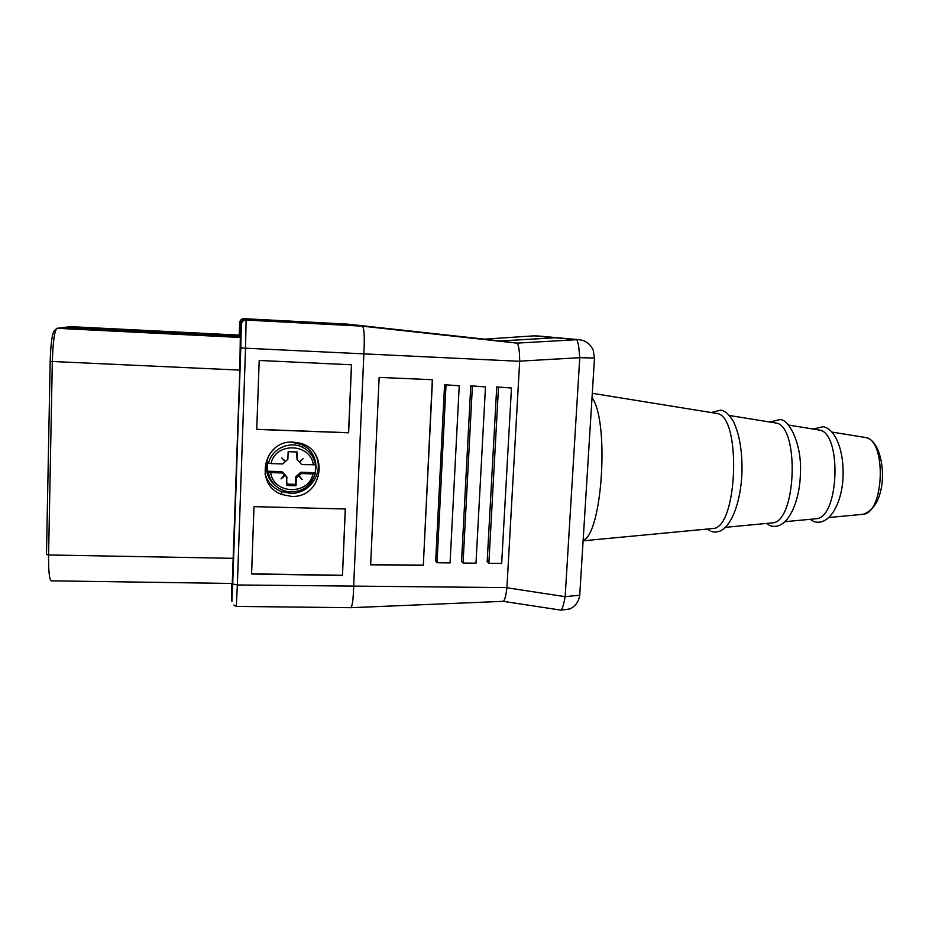 <?xml version="1.0" encoding="UTF-8"?>
<svg xmlns="http://www.w3.org/2000/svg" width="929" height="929" viewBox="0 0 929 929"><rect width="100%" height="100%" fill="white"/><g stroke="black" fill="none" stroke-linecap="round" stroke-linejoin="round"><path stroke-width="1.39" d="M50.572 580.219L51.292 580.834L232.273 583.47L239.833 370.102L240.506 323.397C240.855 320.795 242.353 319.448 245.001 319.321C242.353 319.448 240.855 320.795 240.506 323.397L240.065 336.263L64.136 327.438L240.065 336.263L239.566 335.137L70.674 326.648L239.566 335.148M69.919 326.741L63.346 327.542M243.897 318.67L244.002 318.67C241.505 318.786 240.1 320.064 239.763 322.514L241.343 324.384C241.714 321.631 243.305 320.191 246.115 320.064L362.368 326.16L354.448 325.08L499.79 341.013L347.411 324.116L244.002 318.67L245.001 319.321L354.448 325.08L245.001 319.321L246.115 320.064L245.535 348.212L240.785 347.852L232.714 583.981L231.878 601.353L231.6 583.458M536.997 335.88L556.332 337.633L499.79 341.013L556.994 337.691M265.462 476.043L265.659 476.786M233.841 605.058L236.314 606.416L350.802 607.694C352.358 606.312 353.299 599.298 353.635 586.652L363.866 353.926C364.737 337.599 364.249 328.343 362.415 326.172L516.907 343.115L484.555 339.155L534.082 335.845M244.002 318.67L347.411 324.116L484.566 339.155M592.028 397.647C609.587 421.046 602.271 534.314 583.145 540.26M715.504 413.242L716.991 413.475C741.528 415.902 737.847 527.684 713.193 528.485L711.695 528.624M774.449 422.776L775.889 423.009C799.648 425.61 796.467 521.843 772.591 522.864L771.14 523.004M817.926 429.813L819.308 430.034C841.999 432.659 839.201 517.592 816.382 518.719L814.988 518.846M579.882 593.341L579.766 594.548M594.688 358.037L579.766 357.688L578.581 345.17L576.909 339.7L579.057 339.7L556.332 337.633M315.198 454.142C325.069 471.154 310.135 494.553 290.208 493.264L281.232 491.487C273.033 488.143 267.622 482.29 264.997 473.906M291.253 496.353C322.398 498.618 330.376 450.263 299.881 443.145L293.355 442.134C263.43 439.661 253.756 485.379 282.137 494.553L291.253 496.353M253.989 506.642L251.585 574.006L342.476 575.457L345.344 508.987L253.989 506.642M351.545 364.783L259.203 360.464L256.741 429.407L348.619 432.798L351.545 364.783M503.077 601.342L503.181 601.33C504.656 600.633 505.899 596.104 506.909 587.767L519.671 361.311L245.535 348.212L237.359 584.968L506.92 587.604M511.461 388.008L501.672 563.45L488.863 563.311L487.179 561.673L496.736 386.94L511.461 388.008L496.736 386.94M485.472 386.905L475.996 563.171L463.06 563.032L461.55 561.395L470.771 385.837L485.472 386.905L470.771 385.837M459.228 385.79L450.077 562.893L437.025 562.753L435.666 561.104L444.573 384.722L459.228 385.79L444.573 384.722M379.137 377.406L370.659 564.797L423.31 565.331L432.496 379.717L379.137 377.406M534.105 335.833L576.909 339.7L516.965 343.115C518.661 344.496 519.566 350.5 519.683 361.149L519.671 361.311M350.802 607.694L503.181 601.33L560.779 610.109C562.057 610.005 563.52 605.522 565.157 596.673L579.719 595.21C578.79 601.597 575.527 606.172 569.941 608.936L560.965 610.144M498.49 387.451L488.863 563.311M472.373 386.348L463.06 563.032M446.013 385.233L437.025 562.753M423.31 565.331L432.322 379.706M370.671 564.635L423.148 565.169M342.476 575.457L345.263 508.987M251.596 573.832L342.406 575.283M256.752 429.326L348.538 432.705L351.464 364.772M286.91 484.102L295.457 484.357L295.747 476.867L300.787 472.246L315.314 472.687L315.082 473.813L313.027 473.906C308.556 495.494 273.614 494.576 270.664 472.617L268.26 472.292L267.32 471.212L267.645 462.247L268.586 463.257L271.001 463.583L282.764 463.954L285.145 461.771L281.812 457.916L285.482 461.469L287.862 459.274L288.153 451.691L297.315 452.005L297.025 459.576L299.231 461.91L303.133 458.624L299.533 462.236L301.728 464.558L315.57 464.767C314.141 456.975 309.891 451.192 302.796 447.43L302.459 444.747C311.459 449.729 315.965 457.289 315.999 467.426L315.872 469.052M275.332 485.565C269.224 480.398 266.205 473.825 266.298 465.859C266.646 459.17 269.282 453.48 274.194 448.8M302.459 444.747L291.218 442.134M315.57 464.767L315.314 472.687M297.025 459.576L296.723 451.982M267.32 471.212L281.986 471.665L286.678 476.6L286.864 485.495L296.003 485.762L296.293 478.226L298.441 475.485L300.555 477.529M284.936 475.625L281.022 478.923L284.437 474.742L287.142 477.947M270.664 472.617L282.416 472.977L284.634 475.3M313.027 473.906L301.379 473.558L300.787 472.246M298.673 476.043L302.308 479.55L298.999 475.741L301.379 473.558M282.416 472.977L281.986 471.665M283.368 459.425L285.11 461.109M296.293 478.226L295.747 476.867M296.003 485.762L295.457 484.357M239.763 322.514L239.159 335.125M865.317 437.454L865.619 437.524C886.719 440.091 884.303 513.122 863.076 514.294L861.775 514.422M232.714 583.981L237.359 584.968L236.314 606.416M241.343 324.384L240.785 347.852M519.683 361.149L579.766 357.688L565.157 596.673L506.909 587.767M51.292 580.834C49.342 579.696 48.436 571.08 48.587 554.961L46.485 554.508L50.178 361.439M239.833 370.102L50.178 361.404C50.781 342.882 52.256 332.582 54.602 330.48L57.029 328.297L64.136 327.438M240.611 337.482L57.029 328.297C54.544 330.527 52.965 341.64 52.314 361.613L48.587 554.961L233.4 558.329M315.465 464.837C314.06 457.022 309.845 451.215 302.796 447.43C289.697 440.416 271.558 448.765 268.586 463.257M313.387 464.93C310.681 443.052 275.553 441.763 271.001 463.583M315.21 473.732C310.75 486.854 301.53 492.823 287.525 491.65C276.958 489.211 270.536 482.755 268.26 472.292M716.991 413.475L592.296 393.304M713.193 528.485L583.11 540.806M709.791 530.691L707.375 529.042M711.254 412.522L720.939 410.072C724.748 411.175 727.558 412.406 733.295 421.185C739.414 433.959 742.317 450.809 741.992 471.735C740.819 506.955 727.848 537.276 711.01 531.295M775.889 423.009L729.451 415.495M772.591 522.864L725.758 527.3M769.549 525.373L766.471 523.445M769.839 422.01L779.803 419.641C788.233 418.422 802.122 442.959 800.415 473.244C799.915 502.008 787.42 530.982 770.547 525.791M819.308 430.034L788.547 425.052M816.382 518.719L785.365 521.657M813.676 521.401L810.146 519.311M813.154 429.012L823.187 426.69C835.868 429.093 844.182 451.866 843.021 476.658C842.522 499.756 830.851 526.232 814.524 521.726M829.214 517.499L863.076 514.294C890.865 505.399 886.161 441.043 865.619 437.524L832.036 432.09M579.719 595.21L594.479 358.222L593.283 350.396C590.472 344.02 585.734 340.467 579.057 339.7M281.232 491.487L282.137 494.553M362.415 326.172L516.965 343.115M287.525 491.65C301.402 492.858 310.588 486.912 315.082 473.813"/></g></svg>
